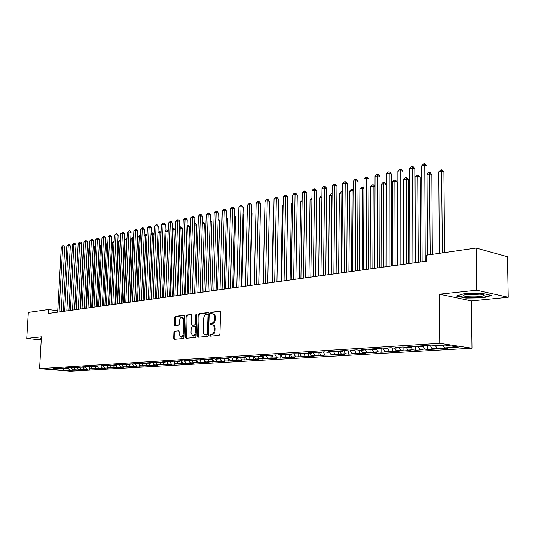 <?xml version="1.0" encoding="UTF-8"?>
<svg xmlns="http://www.w3.org/2000/svg" width="535" height="535" viewBox="0 0 535 535"><rect width="100%" height="100%" fill="white"/><g stroke="black" fill="none" stroke-linecap="round" stroke-linejoin="round"><path stroke-width="0.8" d="M209.814 335.365L210.295 336.154L219.056 335.391L219.918 334.108L220.54 312.346L219.852 311.236L211.078 312.226L210.489 313.129L210.957 313.898L212.462 313.764C213.853 314.032 214.575 315.215 214.629 317.315L214.575 319.107C214.348 321.455 213.438 322.826 211.853 323.214L210.743 323.327L210.148 324.223L210.629 325.006L212.101 324.885C213.505 325.16 214.241 326.357 214.294 328.477L214.247 330.282C214.013 332.636 213.111 334 211.519 334.375L210.409 334.469L209.814 335.365M212.328 324.919L213.004 325.012C214.415 325.287 215.15 326.484 215.204 328.604L215.15 330.403C214.923 332.757 214.02 334.114 212.428 334.489L211.312 334.589L210.723 335.478L210.904 336.107M220.239 311.423L211.98 312.36L211.546 313.838M212.716 313.804L213.365 313.898C214.756 314.165 215.478 315.349 215.531 317.442L215.478 319.241C215.251 321.582 214.348 322.953 212.763 323.341L211.646 323.454L211.225 324.952M174.677 331.185L173.895 332.409L173.681 338.214L174.316 339.304L183.291 338.521L184.093 337.291L184.816 316.386L184.18 315.316L175.212 316.332L174.43 317.556L174.176 324.544L174.798 325.614L178.663 325.22L179.452 323.989L179.579 320.505C179.807 318.445 180.596 317.342 181.94 317.188L183.625 320.064L183.151 333.807C182.923 335.853 182.141 336.95 180.81 337.103L179.098 334.188L179.178 331.901L178.543 330.817L174.677 331.185L175.58 331.299L174.791 332.523L174.885 339.257M48.143 313.463L426.388 261.14L426.355 255.195L476.143 248.039L476.698 290.204L439.429 294.197L439.783 343.323L39.577 368.622L41.409 336.849L26.75 338.421L28.315 312.4L48.371 309.518L48.143 313.463M197.509 336.1L198.177 337.21L207.667 336.388L208.51 335.117L209.165 313.63L208.496 312.534L199.013 313.61L198.191 314.874L197.509 336.1L198.411 336.214L198.739 337.17M195.308 337.471L186.08 338.274L185.431 337.17L186.147 316.232L186.949 314.988L190.928 314.54L191.57 315.623L191.283 324.15L192.018 325.24L194.626 324.972L195.442 323.715L195.736 314.801L196.378 313.918L196.833 314.674L196.131 336.221L195.308 337.471M439.783 343.323L471.99 348.218L70.433 371.183L39.577 368.622M80.016 367.01L79.561 367.491L76.512 367.224L85.52 367.124L82.464 366.856L86.081 366.629L89.144 366.903L91.579 366.749L88.509 366.482L92.187 366.254L95.257 366.529L97.731 366.375L94.655 366.101L98.393 365.866L103.984 365.993L100.901 365.713L104.693 365.479L107.782 365.759L110.337 365.599L107.247 365.318L111.099 365.084L116.797 365.204L113.694 364.923L117.613 364.676L123.358 364.803L120.255 364.516L124.24 364.268L127.35 364.556L130.032 364.388L126.915 364.101L130.968 363.847L136.82 363.974L133.696 363.68L137.816 363.425L143.721 363.553L140.585 363.252L150.736 363.125L147.6 362.817L151.86 362.556L157.879 362.683L154.729 362.376L159.069 362.108L165.141 362.235L161.985 361.928L166.398 361.653L172.531 361.787L169.368 361.473L173.862 361.192L180.048 361.326L176.884 361.005L181.459 360.724L184.622 361.045L187.705 360.851L184.528 360.53L189.183 360.242L195.496 360.376L192.319 360.048L197.054 359.754L203.427 359.888L200.244 359.56L205.072 359.259L211.506 359.393L208.316 359.059L213.238 358.751L216.428 359.092L219.738 358.885L216.541 358.55L221.55 358.236L228.117 358.37L224.921 358.029L230.023 357.714L233.22 358.062L236.657 357.848L233.454 357.5L238.657 357.179L245.358 357.313L242.154 356.959L247.451 356.631L254.225 356.771L251.015 356.41L256.419 356.076L263.267 356.216L260.057 355.849L265.561 355.507L272.489 355.648L269.272 355.28L274.89 354.932L281.885 355.073L278.668 354.698L284.399 354.344L291.475 354.484L288.258 354.103L294.103 353.742L301.252 353.882L298.035 353.501L304 353.127L311.236 353.274L308.013 352.879L314.099 352.505L317.322 352.899L321.421 352.645L318.198 352.251L324.417 351.863L327.634 352.264L331.814 352.01L328.597 351.602L334.943 351.214L338.16 351.622L342.433 351.355L339.217 350.947L345.697 350.545L348.907 350.96L353.274 350.692L350.057 350.271L356.678 349.863L359.888 350.285L364.348 350.01L361.138 349.589L367.899 349.168L371.103 349.596L375.657 349.322L372.454 348.887L379.368 348.459L382.565 348.894L387.22 348.606L384.023 348.171L391.085 347.73L394.282 348.178L399.036 347.884L395.846 347.436L403.069 346.988L406.252 347.442L411.121 347.141L407.938 346.687L415.327 346.232L418.504 346.687L423.479 346.386L420.303 345.924L427.86 345.456L431.029 345.918L445.14 345.055L458.562 347.081L444.505 347.91L447.548 348.359L440.031 348.793L436.981 348.352L432.019 348.646L435.082 349.087L427.726 349.515L424.663 349.074L419.814 349.362L422.884 349.796L415.688 350.218L412.619 349.783L407.877 350.064L410.947 350.492L403.912 350.9L400.835 350.478L396.188 350.753L399.27 351.174L392.389 351.575L389.299 351.161L384.752 351.428L387.842 351.836L381.101 352.231L378.011 351.823L373.557 352.084L376.653 352.491L370.053 352.873L366.957 352.471L362.596 352.732L365.699 353.127L351.863 353.361L354.966 353.755L348.633 354.123L345.523 353.735L341.343 353.983L344.453 354.371L338.247 354.732L335.137 354.344L331.038 354.585L334.148 354.972L320.94 355.18L324.049 355.561L311.042 355.762L314.152 356.136L308.307 356.477L305.197 356.109L301.339 356.337L304.448 356.698L291.822 356.892L294.932 357.253L289.315 357.581L286.205 357.226L282.493 357.447L285.603 357.801L280.086 358.122L276.976 357.768L273.338 357.982L276.441 358.336L264.357 358.51L267.46 358.858L259.047 358.824L255.536 359.032L258.646 359.373L250.326 359.339L246.889 359.54L249.985 359.874L241.773 359.841L238.396 360.042L241.492 360.369L233.374 360.336L230.057 360.53L233.153 360.858L221.871 361.011L224.961 361.332L217.029 361.299L213.826 361.486L216.916 361.807L209.071 361.767L205.928 361.954L209.011 362.269L201.254 362.228L198.171 362.409L201.24 362.717L193.576 362.677L190.54 362.857L193.61 363.165L183.05 363.298L186.113 363.599L178.61 363.559L175.681 363.733L178.737 364.027L168.438 364.154L171.494 364.455L164.151 364.409L161.323 364.576L164.365 364.87L157.103 364.823L154.321 364.99L157.357 365.278L150.174 365.231L147.433 365.392L150.469 365.679L143.353 365.632L140.658 365.793L143.688 366.074L136.652 366.027L133.997 366.187L137.013 366.462L130.052 366.415L127.444 366.569L130.453 366.843L123.558 366.796L120.99 366.95L124 367.224L114.644 367.324L117.64 367.592L110.885 367.545L108.398 367.692L111.387 367.96L102.245 368.053L105.228 368.314L96.193 368.408L99.162 368.668L92.602 368.622L90.234 368.762L93.197 369.016L86.697 368.969L84.363 369.11L87.319 369.357L83.834 369.565L80.879 369.31L79.561 367.491L70.647 367.585L73.69 367.853L68.333 367.732L64.882 367.946L67.912 368.207L53.6 368.642L56.61 368.896L57.051 368.448M80.879 369.31L78.578 369.444L77.261 367.632M78.15 368.856L78.097 369.899L81.527 369.698L78.578 369.444M78.097 369.899L72.887 369.785L71.57 367.98M72.492 369.25L72.446 370.227L75.823 370.033L72.887 369.785M72.446 370.227L63.397 370.34L50.544 369.27L56.61 368.896M62.221 368.555L62.662 368.093M69.51 369.979L68.079 368.026M63.397 370.34L62.943 368.113M67.912 368.207L68.36 367.732M75.154 369.652L73.776 367.759M73.69 367.853L74.144 367.371M84.363 369.11L83.025 367.264M86.697 368.969L85.373 367.13M85.52 367.124L85.981 366.635M90.234 368.762L88.87 366.876M92.602 368.622L91.271 366.769M91.579 366.749L92.033 366.261M96.193 368.408L94.809 366.488M98.6 368.267L97.263 366.401M97.731 366.375L98.193 365.88M102.245 368.053L100.841 366.087M104.7 367.913L103.355 366.027M103.984 365.993L104.445 365.492M108.398 367.692L106.967 365.686M110.885 367.545L109.535 365.652M110.337 365.599L110.799 365.097M114.644 367.324L113.193 365.271M117.172 367.177L115.821 365.265M116.797 365.204L117.259 364.703M120.99 366.95L119.512 364.85M123.558 366.796L122.201 364.87M123.358 364.803L123.819 364.295M127.444 366.569L125.939 364.422M130.052 366.415L128.688 364.475M130.032 364.388L130.493 363.88M133.997 366.187L132.466 363.987M136.652 366.027L135.281 364.067M136.82 363.974L137.281 363.459M140.658 365.793L139.1 363.546M143.353 365.632L141.982 363.66M143.721 363.553L144.182 363.031M147.433 365.392L145.841 363.098M150.174 365.231L148.797 363.238M150.736 363.125L151.204 362.596M154.321 364.99L152.696 362.636M157.103 364.823L155.725 362.817M157.879 362.683L158.34 362.155M161.323 364.576L159.671 362.168M164.151 364.409L162.767 362.382M165.141 362.235L165.603 361.707M168.438 364.154L166.76 361.693M171.32 363.987L169.929 361.941M172.531 361.787L172.992 361.245M175.681 363.733L173.969 361.205M178.61 363.559L177.219 361.499M180.048 361.326L180.516 360.777M183.05 363.298L181.318 360.73M186.033 363.125L184.628 361.038M187.705 360.851L188.173 360.302M190.54 362.857L188.808 360.269M193.576 362.677L192.152 360.543M195.496 360.376L195.964 359.821M198.171 362.409L196.425 359.794M201.254 362.228L199.802 360.042M203.427 359.888L203.895 359.333M205.928 361.954L204.183 359.313M209.071 361.767L207.587 359.52M211.506 359.393L211.974 358.831M213.826 361.486L212.074 358.824M217.029 361.299L215.511 358.992M219.738 358.885L220.206 358.323M221.871 361.011L220.152 358.383M225.128 360.824L223.583 358.457M228.117 358.37L228.585 357.801M230.057 360.53L228.418 358.009M233.374 360.336L231.795 357.908M236.657 357.848L237.125 357.273M238.396 360.042L236.838 357.627M241.773 359.841L240.161 357.347M245.358 357.313L245.826 356.731M246.889 359.54L245.418 357.246M250.326 359.339L248.688 356.771M254.225 356.771L254.693 356.183M255.536 359.032L254.105 356.778M259.047 358.824L257.368 356.183M263.267 356.216L263.735 355.621M264.357 358.51L262.912 356.236M267.928 358.303L266.209 355.581M272.489 355.648L272.95 355.053M273.338 357.982L271.894 355.688M276.976 357.768L275.224 354.972M281.885 355.073L282.353 354.471M282.493 357.447L281.042 355.126M286.205 357.226L284.413 354.344M291.475 354.484L291.936 353.876M291.822 356.892L290.371 354.551M295.608 356.671L293.809 353.762M301.252 353.882L301.72 353.267M301.339 356.337L299.888 353.969M305.197 356.109L303.399 353.167M311.236 353.274L311.698 352.652M311.042 355.762L309.584 353.374M314.981 355.534L313.176 352.558M321.421 352.645L321.883 352.023M320.94 355.18L319.482 352.766M324.959 354.946L323.147 351.943M331.814 352.01L332.275 351.375M331.038 354.585L329.58 352.144M335.137 354.344L333.325 351.314M342.433 351.355L342.888 350.719M341.343 353.983L339.879 351.515M345.523 353.735L343.711 350.666M353.274 350.692L353.729 350.044M351.863 353.361L350.392 350.866M356.129 353.113L354.31 350.01M364.348 350.01L364.803 349.362M362.596 352.732L361.125 350.211M366.957 352.471L365.131 349.342M375.657 349.322L376.112 348.659M373.557 352.084L372.086 349.536M378.011 351.823L376.185 348.653M387.22 348.606L387.674 347.944M384.752 351.428L383.281 348.853M389.299 351.161L387.561 348.111M399.036 347.884L399.491 347.215M396.188 350.753L394.716 348.151M400.835 350.478L399.217 347.616M411.121 347.141L411.569 346.466M407.877 350.064L406.399 347.429M412.619 349.783L411.134 347.121M423.479 346.386L423.921 345.697M419.814 349.362L418.316 346.66M424.663 349.074L423.185 346.399M432.019 348.646L430.481 345.844M436.981 348.352L435.503 345.643M62.896 311.423L61.237 311.203M57.767 310.748L48.371 309.518M26.75 338.421L41.228 339.959M439.429 294.197L471.402 300.904L508.25 297.286L476.698 290.204M508.25 297.286L507.501 256.7L476.143 248.039M471.402 300.904L471.99 348.218M444.505 347.91L443.027 345.182M465.905 298.075L483.346 297.801L491.678 295.467L482.155 293.347L464.213 293.655L456.295 296.036L465.905 298.075L465.898 297.654M41.322 338.301L40.219 338.301L39.764 339.33L41.255 339.491M440.011 345.369L440.031 348.793M427.706 345.463L427.726 349.515M415.682 346.279L415.688 350.218M403.905 347.108L403.912 350.9M392.389 347.91L392.389 351.575M381.107 348.7L381.101 352.231M370.066 349.462L370.053 352.873M359.252 350.204L359.232 353.508M348.653 350.927L348.633 354.123M338.274 351.615L338.247 354.732M328.102 352.237L328.069 355.327M318.131 352.846L318.091 355.909M308.354 353.448L308.307 356.477M298.764 354.036L298.717 357.032M289.361 354.611L289.315 357.581M280.139 355.18L280.086 358.122M271.091 355.735L271.031 358.651M262.21 356.283L262.15 359.166M253.496 356.818L253.429 359.674M244.943 357.34L244.869 360.175M236.544 357.855L236.47 360.664M228.298 358.149L228.218 361.145M220.206 358.463L220.112 361.62M212.241 359.079L212.154 362.081M204.423 359.674L204.33 362.536M196.733 360.262L196.646 362.984M189.183 360.831L189.096 363.425M181.76 361.386L181.673 363.86M174.463 361.928L174.377 364.281M167.281 362.462L167.201 364.703M160.226 362.984L160.146 365.111M153.291 363.492L153.211 365.519M146.463 363.994L146.383 365.913M139.749 364.482L139.668 366.308M133.141 364.957L133.068 366.696M126.641 365.425L126.568 367.07M120.241 365.886L120.174 367.445M113.942 366.335L113.875 367.812M107.742 366.776L107.682 368.174M101.643 367.204L101.576 368.528M95.631 367.632L95.571 368.876M89.713 368.047L89.659 369.224M83.888 368.454L83.834 369.565M208.871 312.721L199.916 313.737L199.094 315.001L198.411 336.214M206.831 334.79L207.419 333.907L208.001 315.068L207.533 314.299L206.303 314.426C204.745 314.834 203.855 316.192 203.628 318.506L203.226 331.319C203.28 333.432 204.002 334.629 205.407 334.897L207.74 334.91L208.329 334.021L207.419 333.907M207.654 314.326L208.436 314.426L208.904 315.195L208.329 334.021M206.109 334.99L205.667 334.897M207.74 334.91L206.577 335.01M191.289 314.727L187.852 315.115L187.049 316.359L186.648 338.227M192.687 325.327L195.529 325.093L196.352 323.842L196.639 314.928L195.736 314.801M196.8 314.366L196.639 314.928M190.988 333.017L192.754 335.973C194.125 335.826 194.927 334.709 195.155 332.63L195.315 327.714L194.573 326.617L191.965 326.878L191.149 328.129L190.988 333.017M193.496 336.067L193.657 336.087C195.028 335.933 195.83 334.823 196.057 332.75L195.155 332.63M194.807 326.651L195.563 326.738L196.218 327.835L196.057 332.75M178.884 330.978L175.58 331.299M181.566 337.197L181.713 337.217C183.044 337.063 183.826 335.967 184.053 333.92L183.151 333.807M182.121 317.215L182.843 317.315L184.528 320.184L184.053 333.92M184.542 315.496L176.115 316.459L175.326 317.683L175.353 325.568M483.339 297.36L483.346 297.801M444.572 252.573L443.923 172.036L441.836 171.294L438.8 171.949L439.382 253.322M442.465 252.874L441.535 169.903L443.923 172.036M438.8 171.949L440.325 170.17L441.535 169.903M427.405 255.041L426.937 165.997L424.77 165.221L425.238 261.301M421.714 165.91L423.272 164.091L424.496 163.817L424.77 165.221L421.714 165.91L422.128 261.729M424.496 163.817L425.365 164.125L426.937 165.997M432.354 254.332L431.872 174.631L429.779 173.902L426.983 174.51M430.234 254.633L429.505 172.524L430.341 172.818L431.872 174.631M426.983 174.336L428.314 172.785L429.505 172.524M420.416 261.969L420.075 177.172L417.975 176.463L415.06 177.092L415.341 262.672M418.29 262.264L417.721 175.092L418.564 175.38L420.075 177.172M415.06 177.092L416.558 175.346L417.721 175.092M415.133 262.698L414.832 168.712L412.652 167.957L412.926 263.006M409.67 168.625L411.214 166.826L412.405 166.559L412.652 167.957L409.67 168.625L409.89 263.421M412.405 166.559L413.274 166.86L414.832 168.712M403.096 264.364L402.989 171.367L400.802 170.625L400.882 264.671M397.88 171.287L399.411 169.508L400.581 169.241L400.802 170.625L397.88 171.287L397.913 265.079M400.581 169.241L401.451 169.541L402.989 171.367M469.195 296.818C477.287 297.106 482.303 296.631 484.235 295.407C484.255 294.785 482.403 294.33 478.671 294.056C472.759 293.768 468.098 294.036 464.701 294.845C462.441 295.721 463.939 296.377 469.195 296.818M467.924 294.263L470.646 294.604L479.841 294.15M490.776 295.266L483.051 297.44L466.145 297.707L457.124 295.788M41.269 339.264L40.078 339.136L40.453 338.301M40.112 338.548L40.078 339.136M408.7 263.588L408.519 179.666L406.419 178.964L403.564 179.579L403.678 264.283M406.567 263.882L406.192 177.607L407.035 177.887L408.519 179.666M403.564 179.579L405.048 177.854L406.192 177.607M397.231 265.173L397.211 182.101L395.104 181.412L392.309 182.02L392.262 265.862M395.091 265.467L394.897 180.068L395.739 180.342L397.211 182.101M392.309 182.02L393.78 180.308L394.897 180.068M391.326 265.989L391.393 173.969L389.206 173.24L389.106 266.296M386.344 173.882L387.862 172.123L389.005 171.862L389.206 173.24L386.344 173.882L386.203 266.697M389.005 171.862L389.881 172.156L391.393 173.969M379.81 267.587L380.051 176.51L377.857 175.801L377.583 267.895M375.055 176.43L376.56 174.684L377.677 174.437L377.857 175.801L375.055 176.43L374.741 268.282M377.677 174.437L378.559 174.718L380.051 176.51M386.002 266.724L386.136 184.488L384.023 183.813L381.288 184.408L381.087 267.406M383.862 267.025L383.836 182.475L384.685 182.743L386.136 184.488M381.288 184.408L382.746 182.716L383.836 182.475M368.535 269.145L368.943 179.004L366.742 178.302L366.301 269.453M364.007 178.924L365.492 177.199L366.589 176.951L366.742 178.302L364.007 178.924L363.526 269.841M366.589 176.951L367.471 177.232L368.943 179.004M372.855 268.543L373.169 186.167L370.487 186.748L370.14 268.924M375.022 186.742L373.169 186.167L373.002 184.836L373.851 185.103L375.022 186.508M370.487 186.748L371.932 185.07L373.002 184.836M357.5 270.67L358.062 181.445L355.869 180.756L355.267 270.977M353.18 181.358L354.658 179.653L355.728 179.412L355.869 180.756L353.18 181.358L352.545 271.359M355.728 179.412L356.611 179.686L358.062 181.445M362.081 270.035L362.529 188.467L359.908 189.036L359.42 270.402M363.954 188.902L362.529 188.467L362.389 187.15L363.954 188.273M359.908 189.036L361.339 187.377L362.389 187.15M351.522 271.499L352.11 190.727L349.536 191.283L348.914 271.86M353.113 191.028L352.11 190.727L351.99 189.417L353.12 190.019M349.536 191.283L350.96 189.637L351.99 189.417M341.176 272.93L341.892 192.941L339.371 193.483L338.622 273.285M342.5 193.115L341.892 192.941L341.791 191.637L342.507 191.851M339.371 193.483L340.782 191.858L341.791 191.637M331.038 274.328L331.881 195.108L329.406 195.643L328.53 274.676M332.101 195.175L332.115 193.911M329.406 195.643L330.804 194.031L331.794 193.817M321.909 197.268L319.636 197.763L318.639 276.047M319.636 197.763L321.02 196.164L321.923 195.964M311.925 199.428L310.046 199.836L308.942 277.384M310.046 199.836L311.938 198.144M302.135 201.548L300.643 201.876L299.426 278.702M300.643 201.876L302.155 200.271M292.531 203.628L291.421 203.868L290.097 279.992M291.421 203.868L292.551 202.571M283.122 205.667L282.366 205.835L280.942 281.263M282.366 205.835L283.135 204.945M273.893 207.667L273.479 207.754L271.961 282.5M273.479 207.754L273.9 207.272M264.832 209.626L263.14 283.724M258.806 284.326L260.358 211.559M250.266 285.503L251.992 213.398L251.604 213.304M251.611 212.93L251.992 213.398M241.887 286.666L243.686 215.19L243.004 215.023M243.024 214.354L243.686 215.19M233.655 287.803L235.534 216.949L234.564 216.715M234.591 215.759L235.534 216.949M225.563 288.92L227.522 218.675L226.278 218.374M226.312 217.177L227.522 218.675M217.618 290.017L219.651 220.373L218.14 220.012M218.18 218.815L219.651 220.373M209.814 291.1L211.92 222.038L210.148 221.63M210.188 220.433L211.92 222.038M202.136 292.163L204.31 223.677L202.304 223.215M202.337 222.032L203.166 222.219L204.31 223.677M194.6 293.207L196.84 225.288L194.586 224.847M192.446 293.501L194.733 224.814L194.86 223.65L195.703 223.844L196.84 225.288M187.183 294.23L189.49 226.873L187.003 226.486M185.036 294.524L187.39 226.405L187.524 225.248L188.36 225.436L189.49 226.873M187.043 225.355L187.524 225.248M179.9 295.24L182.261 228.432L179.553 228.104M177.754 295.534L180.168 227.97L180.308 226.82L181.144 227.007L182.261 228.432M179.593 226.98L180.308 226.82M172.731 296.229L175.152 229.963L172.23 229.689M170.591 296.524L173.059 229.508L173.213 228.371L174.049 228.552L175.152 229.963M172.263 228.806L173.213 228.371M165.683 297.206L168.164 231.468L165.027 231.247M163.543 297.5L166.077 231.02L166.231 229.889L167.067 230.07L168.164 231.468M165.054 230.592L166.231 229.889M156.615 298.456L159.203 232.511L157.952 232.778M161.022 232.892L159.203 232.511L159.37 231.387L160.199 231.561L161.028 232.625M157.965 232.35L159.37 231.387M149.8 299.399L152.435 233.976L150.984 234.29M153.98 234.297L152.435 233.976L152.615 232.859L154 233.748M150.997 234.076L152.615 232.859M143.099 300.329L145.781 235.413L144.142 235.768L145.306 234.45L147.085 234.852M147.051 235.681L145.781 235.413L145.968 234.303M136.499 301.238L139.234 236.831L137.615 237.186L134.867 301.466M140.244 237.038L139.234 236.831L139.428 235.728L140.29 235.948M137.615 237.186L139.428 235.728M130.005 302.141L132.787 238.229L131.195 238.577L128.4 302.362M133.543 238.383L132.787 238.229L132.988 237.132L133.596 237.259M131.195 238.577L132.988 237.132M123.618 303.024L126.441 239.606L124.869 239.947L122.033 303.245M126.956 239.707L126.441 239.606L126.648 238.516L127.002 238.583M124.869 239.947L126.648 238.516M117.325 303.893L120.194 240.957L118.65 241.292L115.774 304.107M120.469 241.011L120.522 239.894M118.65 241.292L120.408 239.874M111.14 304.749L114.049 242.288L112.524 242.616L109.601 304.963M112.524 242.616L114.142 241.238M107.809 243.639L106.492 243.927L103.529 305.799M106.492 243.927L107.856 242.609M101.623 244.976L100.547 245.211L97.551 306.629M100.547 245.211L101.677 243.953M95.538 246.301L94.695 246.481L91.666 307.444M94.695 246.481L95.578 245.491M89.546 247.598L88.93 247.732L85.861 308.247M88.93 247.732L89.572 247.01M83.641 248.875L83.246 248.962L80.15 309.036M83.246 248.962L83.661 248.494M346.7 272.168L347.409 183.833L345.209 183.157L344.46 272.475M342.581 183.752L344.045 182.06L345.095 181.82L345.209 183.157L342.581 183.752L341.791 272.843M345.095 181.82L345.978 182.094L347.409 183.833M336.114 273.626L336.976 186.173L334.77 185.511L333.873 273.94M332.195 186.093L333.646 184.421L334.676 184.187L334.77 185.511L332.195 186.093L331.259 274.301M334.676 184.187L335.559 184.455L336.976 186.173M325.748 275.064L326.745 188.467L324.544 187.818L323.501 275.371M322.016 188.387L323.454 186.728L324.464 186.501L324.544 187.818L322.016 188.387L320.947 275.726M324.464 186.501L325.347 186.762L326.745 188.467M315.596 276.468L316.727 190.714L314.52 190.079L313.343 276.776M312.045 190.634L313.47 188.995L314.46 188.768L314.52 190.079L312.045 190.634L310.835 277.123M314.46 188.768L315.342 189.029L316.727 190.714M305.639 277.846L306.896 192.921L304.696 192.292L303.392 278.153M302.268 192.841L303.679 191.216L304.656 190.995L304.696 192.292L302.268 192.841L300.931 278.494M304.656 190.995L305.532 191.249L306.896 192.921M295.888 279.196L297.266 195.081L295.059 194.466L293.635 279.504M292.685 195.001L294.083 193.389L295.039 193.175L295.059 194.466L292.685 195.001L291.227 279.838M295.039 193.175L295.915 193.423L297.266 195.081M286.319 280.514L287.817 197.201L285.616 196.592L284.072 280.828M283.282 197.121L284.673 195.522L285.603 195.315L285.616 196.592L283.282 197.121L281.711 281.156M285.603 195.315L286.486 195.556L287.817 197.201M276.943 281.811L278.554 199.281L276.348 198.679L274.689 282.126M274.06 199.201L275.445 197.616L276.354 197.408L276.348 198.679L274.06 199.201L272.375 282.447M276.354 197.408L277.237 197.649L278.554 199.281M267.747 283.089L269.466 201.314L267.259 200.732L265.494 283.396M265.019 201.24L266.383 199.669L267.286 199.468L267.259 200.732L265.019 201.24L263.22 283.71M267.286 199.468L268.162 199.702L269.466 201.314M258.726 284.332L260.545 203.32L258.345 202.738L256.472 284.647M256.145 203.24L257.502 201.688L258.378 201.488L258.345 202.738L256.145 203.24L254.245 284.954M258.378 201.488L259.261 201.722L260.545 203.32M249.872 285.556L251.791 205.279L249.598 204.711L247.625 285.871M247.431 205.199L248.782 203.668L249.644 203.467L249.598 204.711L247.431 205.199L245.438 286.171M249.644 203.467L250.52 203.695L251.791 205.279M241.185 286.76L243.204 207.205L241.004 206.65L238.938 287.074M238.884 207.125L240.222 205.607L241.071 205.413L241.004 206.65L238.884 207.125L236.791 287.369M241.071 205.413L241.947 205.634L243.204 207.205M232.658 287.937L234.771 209.098L232.578 208.55L230.411 288.251M230.491 209.018L231.815 207.513L232.651 207.319L232.578 208.55L230.491 209.018L228.305 288.539M232.651 207.319L233.527 207.54L234.771 209.098M224.292 289.094L226.486 210.957L224.299 210.415L222.045 289.408M222.252 210.877L223.563 209.379L224.386 209.198L224.299 210.415L222.252 210.877L219.979 289.696M224.386 209.198L225.262 209.412L226.486 210.957M216.073 290.231L218.354 212.783L216.167 212.248L213.833 290.545M214.16 212.703L215.465 211.218L216.267 211.037L216.167 212.248L214.16 212.703L211.8 290.826M216.267 211.037L217.143 211.251L218.354 212.783M208.001 291.348L210.369 214.568L208.182 214.047L205.768 291.662M206.209 214.495L207.506 213.024L208.296 212.843L208.182 214.047L206.209 214.495L203.775 291.936M208.296 212.843L209.165 213.057L210.369 214.568M200.083 292.444L202.524 216.334L200.344 215.819L197.843 292.752M198.405 216.254L199.689 214.796L200.464 214.622L200.344 215.819L198.405 216.254L195.89 293.026M200.464 214.622L201.334 214.829L202.524 216.334M192.299 293.521L194.814 218.059L192.633 217.558L190.065 293.829M190.727 217.986L192.005 216.541L192.767 216.367L192.633 217.558L190.727 217.986L188.139 294.096M192.767 216.367L193.637 216.568L194.814 218.059M184.649 294.578L187.237 219.758L185.063 219.263L182.422 294.892M183.191 219.684L185.204 218.079L185.063 219.263L183.191 219.684L180.529 295.153M185.204 218.079L186.073 218.28L187.237 219.758M177.132 295.621L179.793 221.43L177.627 220.942L174.912 295.929M175.781 221.356L177.774 219.765L177.627 220.942L175.781 221.356L173.052 296.183M177.774 219.765L178.643 219.965L179.793 221.43M169.749 296.644L172.471 223.068L170.311 222.587L167.529 296.952M168.498 222.995L170.471 221.423L170.311 222.587L168.498 222.995L165.703 297.199M170.471 221.423L171.334 221.617L172.471 223.068M162.493 297.647L165.282 224.687L163.121 224.212L160.273 297.955M161.343 224.613L163.289 223.048L163.121 224.212L161.343 224.613L158.48 298.202M163.289 223.048L164.151 223.242L165.282 224.687M155.357 298.63L158.206 226.272L156.053 225.803L153.144 298.938M154.301 226.198L156.227 224.653L156.053 225.803L154.301 226.198L151.378 299.185M156.227 224.653L157.089 224.84L158.206 226.272M148.342 299.6L151.251 227.83L149.098 227.368L146.135 299.908M147.379 227.756L149.285 226.225L149.098 227.368L147.379 227.756L144.396 300.148M149.285 226.225L150.141 226.412L151.251 227.83M141.441 300.556L144.41 229.368L142.263 228.913L139.24 300.864M140.571 229.294L142.457 227.776L142.263 228.913L140.571 229.294L137.535 301.098M142.457 227.776L143.313 227.957L144.41 229.368M134.66 301.493L137.676 230.879L135.536 230.424L132.459 301.8M133.87 230.806L135.736 229.301L135.536 230.424L133.87 230.806L130.781 302.034M135.736 229.301L136.592 229.482L137.676 230.879M127.985 302.415L131.055 232.364L128.922 231.916L125.792 302.723M127.283 232.29L129.129 230.799L128.922 231.916L127.283 232.29L124.14 302.95M129.129 230.799L129.985 230.973L131.055 232.364M121.418 303.325L124.541 233.822L122.415 233.387L119.231 303.633M120.803 233.748L122.629 232.27L122.415 233.387L120.803 233.748L117.613 303.853M122.629 232.27L123.478 232.444L124.541 233.822M114.965 304.221L118.135 235.26L116.008 234.832L112.778 304.522M114.423 235.186L116.229 233.721L116.008 234.832L114.423 235.186L111.186 304.743M116.229 233.721L117.078 233.895L118.135 235.26M108.612 305.097L111.822 236.677L109.702 236.249L106.432 305.398M108.144 236.604L109.936 235.153L109.702 236.249L108.144 236.604L104.86 305.619M109.936 235.153L110.778 235.32L111.822 236.677M102.352 305.966L105.616 238.068L103.502 237.647L100.185 306.267M101.964 237.995L103.736 236.557L103.502 237.647L101.964 237.995L98.634 306.481M103.736 236.557L104.579 236.724L105.616 238.068M96.2 306.816L99.497 239.439L97.39 239.025L94.033 307.117M95.879 239.366L97.637 237.941L97.39 239.025L95.879 239.366L92.508 307.324M97.637 237.941L98.48 238.108L99.497 239.439M90.141 307.652L93.485 240.79L91.378 240.382L87.981 307.953M89.893 240.717L91.632 239.299L91.378 240.382L89.893 240.717L86.483 308.16M91.632 239.299L92.468 239.466L93.485 240.79M84.176 308.481L87.553 242.121L85.46 241.72L82.022 308.775M83.995 242.047L85.714 240.643L85.46 241.72L83.995 242.047L80.544 308.983M85.714 240.643L86.55 240.803L87.553 242.121M78.304 309.29L81.721 243.425L79.628 243.03L76.151 309.591M78.184 243.358L79.889 241.96L79.628 243.03L78.184 243.358L74.699 309.792M79.889 241.96L80.725 242.121L81.721 243.425M72.519 310.093L75.97 244.716L73.89 244.328L70.373 310.387M72.466 244.649L74.151 243.264L73.89 244.328L72.466 244.649L68.941 310.588M74.151 243.264L74.987 243.418L75.97 244.716M66.822 310.882L70.312 245.986L68.233 245.598L64.681 311.176M66.835 245.919L68.507 244.548L68.233 245.598L66.835 245.919L63.277 311.37M68.507 244.548L69.336 244.702L70.312 245.986M77.829 250.133L74.519 309.812M61.211 311.658L64.735 247.237L62.662 246.856L59.077 311.952M61.284 247.17L62.936 245.806L62.662 246.856L61.284 247.17L57.693 312.139M62.936 245.806L63.765 245.96L64.735 247.237M212.428 334.489L211.519 334.375M215.15 330.403L214.247 330.282M215.204 328.604L214.294 328.477M211.646 323.454L210.743 323.327M212.763 323.341L211.853 323.214M215.478 319.241L214.575 319.107M215.531 317.442L214.629 317.315M211.98 312.36L211.078 312.226M211.312 334.589L210.409 334.469M199.094 315.001L198.191 314.874M199.916 313.737L199.013 313.61M208.904 315.195L208.001 315.068M186.334 337.284L185.431 337.17M187.049 316.359L186.147 316.232M187.852 315.115L186.949 314.988M192.921 325.36L192.018 325.24M195.529 325.093L194.626 324.972M196.352 323.842L195.442 323.715M196.218 327.835L195.315 327.714M184.528 320.184L183.625 320.064M175.079 324.665L174.176 324.544M175.326 317.683L174.43 317.556M176.115 316.459L175.212 316.332M174.584 338.327L173.681 338.214M174.791 332.523L173.895 332.409M208.436 314.426L207.587 314.306M206.309 335.017L205.407 334.897M192.834 325.36L191.931 325.24M193.657 336.087L192.754 335.973M195.563 326.738L194.72 326.624M181.713 337.217L180.81 337.103M482.657 294.551L484.235 295.407"/></g></svg>
